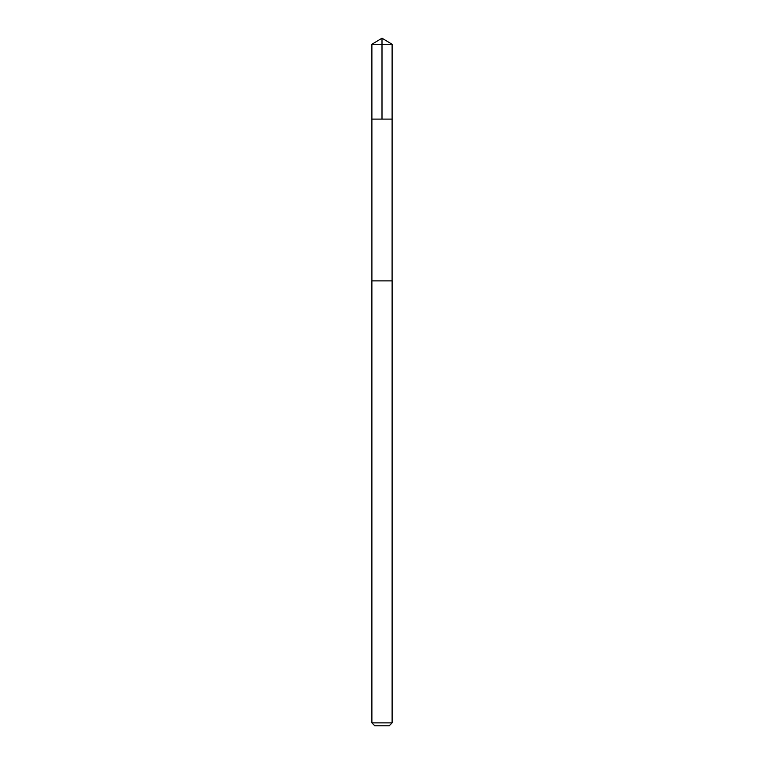 <?xml version="1.0" encoding="UTF-8"?>
<svg xmlns="http://www.w3.org/2000/svg" width="764" height="764" viewBox="0 0 764 764"><rect width="100%" height="100%" fill="white"/><g stroke="black" fill="none" stroke-linecap="round" stroke-linejoin="round"><path stroke-width="1.15" d="M371.896 119.098L392.104 119.098L392.113 44.274L371.887 44.274L371.896 119.098L392.104 119.098L392.094 280.885L371.906 280.885L371.896 119.098M383.194 280.885L371.887 280.885L371.887 722.878L392.113 722.878L392.113 280.885L383.194 280.885M392.113 722.878L389.191 725.8L374.809 725.8L371.887 722.878M382 119.098L382 38.2L371.887 44.274M382 38.2L392.113 44.274"/></g></svg>
